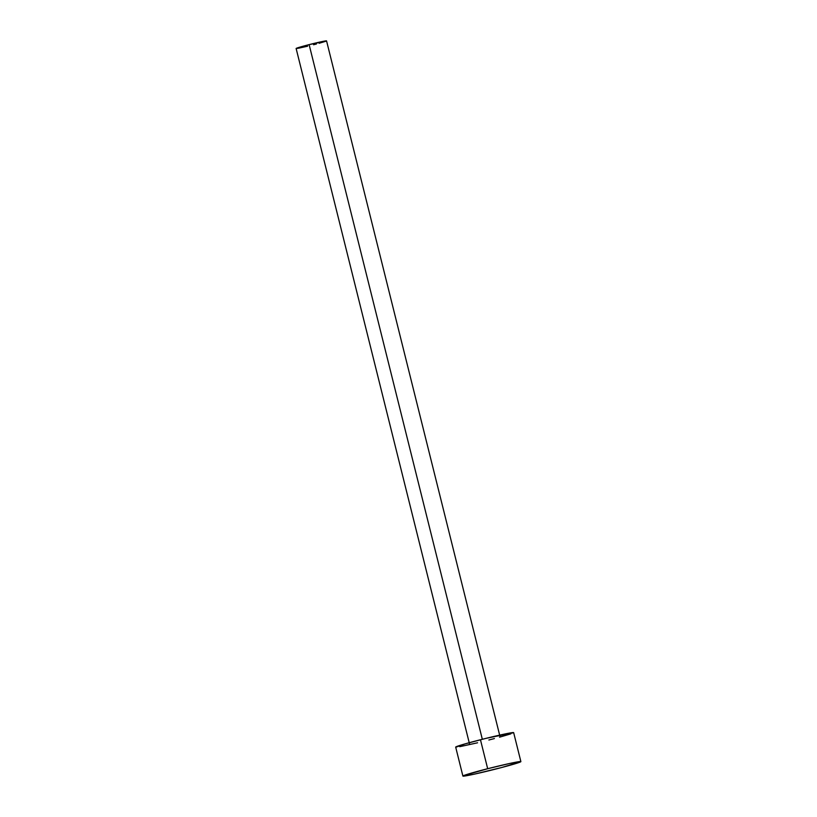 <?xml version="1.0" encoding="UTF-8"?>
<svg xmlns="http://www.w3.org/2000/svg" width="817" height="817" viewBox="0 0 817 817"><rect width="100%" height="100%" fill="white"/><g stroke="black" fill="none" stroke-linecap="round" stroke-linejoin="round"><path stroke-width="1.23" d="M499.892 736.076L326.555 40.891A15.686 0.603 166 0 0 309.132 44.629L482.326 739.273L309.132 44.629A15.686 0.603 166 0 0 296.122 48.479L469.448 743.664M487.678 768.715A29.872 1.144 -14 0 1 520.878 761.607A29.872 1.144 -14 0 1 496.103 768.96A29.872 1.144 -14 0 1 462.902 776.068A29.872 1.144 -14 0 1 487.678 768.715L480.457 739.753L487.678 768.715L509.195 763.578L520.837 761.689L501.618 767.531L474.585 774.097L464.577 776.038L462.943 775.987L463.78 775.547L487.678 768.715M520.878 761.607L513.658 732.645A29.872 1.144 166 0 0 480.457 739.753A29.872 1.144 166 0 0 455.682 747.095L462.902 776.068M477.577 742.786L459.777 746.677M455.988 747.187L465.23 743.838L486.135 738.323L513.617 732.726M510.86 733.86L499.534 737.189M494.397 738.568L488.883 739.998M307.621 46.212L298.276 48.264M297 48.469L309.132 44.629L326.545 40.932M326.095 41.167L319.141 43.281M316.445 44.006L313.554 44.751"/></g></svg>
